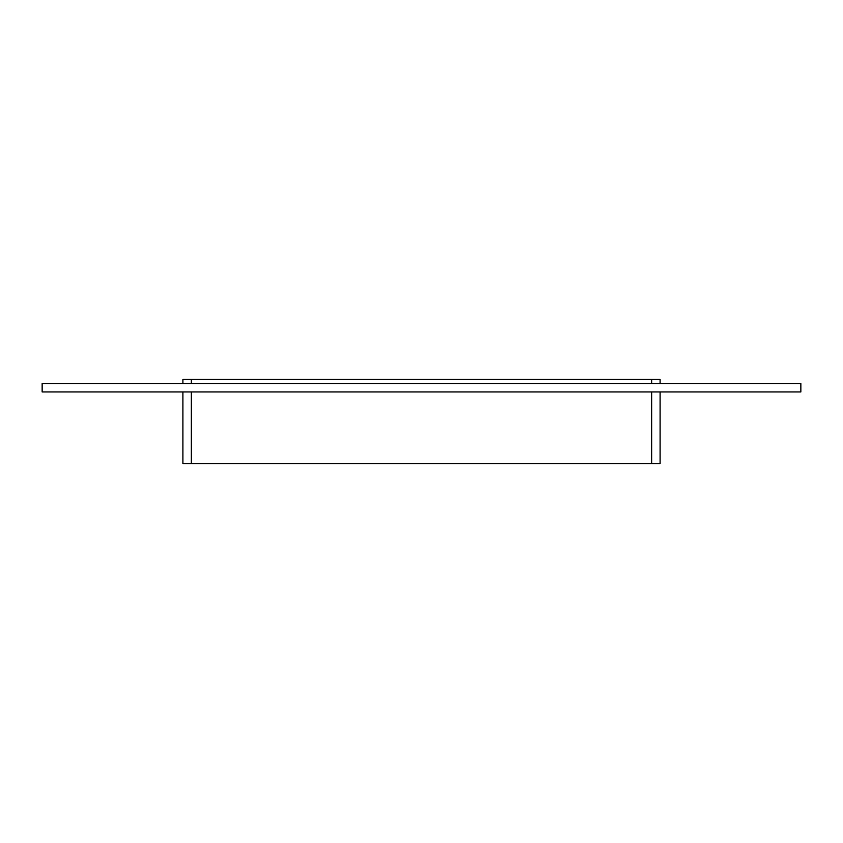 <?xml version="1.0" encoding="UTF-8"?>
<svg xmlns="http://www.w3.org/2000/svg" width="843" height="843" viewBox="0 0 843 843"><rect width="100%" height="100%" fill="white"/><g stroke="black" fill="none" stroke-linecap="round" stroke-linejoin="round"><path stroke-width="1.26" d="M182.91 391.942L182.91 463.724L191.361 463.724L191.361 391.942M651.639 391.942L651.639 463.724L660.09 463.724L660.09 391.942M651.639 463.724L191.361 463.724M191.361 383.491L191.361 379.276L182.91 379.276L182.91 383.491M191.361 379.276L651.639 379.276L651.639 383.491M660.09 383.491L660.09 379.276L651.639 379.276M800.85 391.942L42.15 391.942L42.15 383.491L800.85 383.491L800.85 391.942"/></g></svg>
